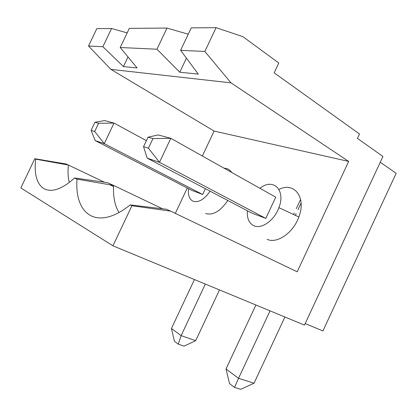 <?xml version="1.0" encoding="UTF-8"?>
<svg xmlns="http://www.w3.org/2000/svg" width="417" height="417" viewBox="0 0 417 417"><rect width="100%" height="100%" fill="white"/><g stroke="black" fill="none" stroke-linecap="round" stroke-linejoin="round"><path stroke-width="0.63" d="M170.694 211.153L166.498 209.261L130.198 204.898L131.902 205.727L170.694 211.153L297.191 271.801L348.669 161.426L230.997 82.858L204.841 51.463L216.089 27.673L191.247 27.871L180.608 50.332L204.841 51.463M131.902 205.727L112.944 245.811L20.85 187.937L34.788 158.71L66.037 163.985L68.367 165.033C67.71 171.71 68.007 177.491 69.269 182.375M216.089 27.673L242.845 36.628L278.791 62.998L274.162 72.834L359.506 134.008L357.452 138.413L382.942 156.469L304.467 325.104L112.944 245.811M380.257 162.229L396.15 173.31L322.904 330.947L305.181 323.566M130.198 204.898C96.78 231.737 74.351 214.213 77.009 179.148L113.56 185.403L162.505 208.787M118.965 212.493C114.821 205.602 113.017 196.574 113.56 185.403L107.44 182.646L74.565 177.97L77.009 179.148M202.36 156.01L214.109 131.074L110.886 69.363L230.997 82.858M186.441 58.166L179.779 72.235L198.294 74.09L180.608 50.332M179.779 72.235L156.948 49.227L120.2 47.512L137.115 67.95L123.442 66.574L102.869 46.704L88.508 46.032L110.886 69.363M267.151 239.327C276.914 244.039 293.292 232.91 298.848 216.965C306.61 197.147 293.98 181.484 278.963 189.454M205.644 213.504C212.957 215.636 220.348 211.294 227.812 200.473M231.643 172.435C229.84 169.677 227.333 168.27 224.127 168.223M214.109 131.074L348.669 161.426M175.322 213.374L187.28 188.004M102.869 46.704L111.532 28.512L96.807 28.627L88.508 46.032M74.565 177.97C48.528 201.739 32.067 188.891 35.7 159.153L68.367 165.033L104.427 182.219M34.788 158.71L35.7 159.153M94.977 122.254L91.104 130.406L94.69 131.517L98.61 123.276L94.977 122.254L104.693 120.586L114.023 123.088L104.26 143.657L95.191 140.592L91.104 130.406M148.035 137.188L143.547 146.675L148.416 148.186L152.966 138.574L148.035 137.188L158.194 134.936L170.814 138.319L159.476 162.312L147.206 158.168L143.547 146.675M156.948 49.227L166.988 28.069L188.244 34.215M113.023 185.31L113.554 185.565M219.488 289.919L195.703 340.673L184.111 346.115L178.273 344.171L174.421 341.205L171.455 328.466L181.129 335.654L178.273 344.171M234.516 387.435L240.734 389.327L254.042 383.228L238.54 378.318L234.516 387.435L229.532 383.598L226.004 368.998L238.54 378.318L270.034 310.847M205.341 284.066L181.129 335.654L195.703 340.673M205.383 188.703L202.662 194.484L192.086 190.475L95.191 140.592M202.662 194.484L104.26 143.657L94.69 131.517M146.388 140.675L114.023 123.088L98.61 123.276M194.426 279.546L171.455 328.466M147.206 158.168L251.962 213.15L265.817 218.393L275.752 197.173L170.814 138.319L152.966 138.574M255.908 304.999L226.004 368.998M301.105 203.043L298.009 209.657M296.138 213.671L295.356 215.339M247.417 210.762C246.828 218.399 249.043 223.418 254.062 225.826C261.115 229.022 272.666 221.688 277.821 210.267L278.91 207.661C286.062 189.73 272.822 177.579 259.953 188.317M188.609 188.687C187.848 195.219 189.36 199.409 193.16 201.265C198.654 202.798 204.304 199.435 210.116 191.184M166.988 28.069L129.312 28.366L120.2 47.512M109.739 184.747L113.513 186.545M300.61 199.415L296.273 208.688M294.251 213.014L293.558 214.5M111.532 28.512L127.169 32.87M128.019 56.952L123.442 66.574M284.905 317.003L254.042 383.228M148.416 148.186L159.476 162.312L265.817 218.393M278.91 207.661L298.848 216.965"/></g></svg>
